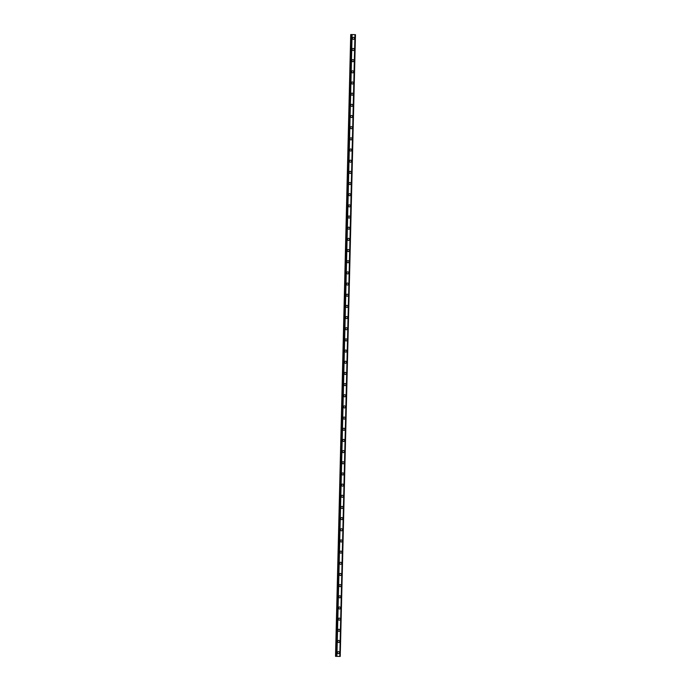 <?xml version="1.0" encoding="UTF-8"?>
<svg xmlns="http://www.w3.org/2000/svg" width="691" height="691" viewBox="0 0 691 691"><rect width="100%" height="100%" fill="white"/><g stroke="black" fill="none" stroke-linecap="round" stroke-linejoin="round"><path stroke-width="1.04" d="M338.409 651.63A1.028 0.993 -91.2 0 1 339.428 652.684A1.028 0.993 -91.2 0 1 338.452 653.677A1.028 0.993 -91.2 0 1 337.441 652.624A1.028 0.993 -91.2 0 1 338.409 651.63A1.028 0.993 -91.2 0 1 339.428 652.684A1.028 0.993 -91.2 0 1 338.452 653.677M338.685 640.462A1.028 0.993 -91.2 0 1 339.704 641.516A1.028 0.993 -91.2 0 1 338.728 642.509A1.028 0.993 -91.2 0 1 337.709 641.455A1.028 0.993 -91.2 0 1 338.685 640.462A1.028 0.993 -91.2 0 1 339.704 641.516A1.028 0.993 -91.2 0 1 338.728 642.509M338.953 629.294A1.028 0.993 -91.2 0 1 339.972 630.339A1.028 0.993 -91.2 0 1 339.005 631.341A1.028 0.993 -91.2 0 1 337.985 630.287A1.028 0.993 -91.2 0 1 338.961 629.294A1.028 0.993 -91.2 0 1 339.972 630.339A1.028 0.993 -91.2 0 1 339.005 631.341M339.229 618.125A1.028 0.993 -91.2 0 1 340.248 619.171A1.028 0.993 -91.2 0 1 339.272 620.173A1.028 0.993 -91.2 0 1 338.253 619.119A1.028 0.993 -91.2 0 1 339.229 618.125A1.028 0.993 -91.2 0 1 340.248 619.171A1.028 0.993 -91.2 0 1 339.272 620.173M339.506 606.948A1.028 0.993 -91.2 0 1 340.525 608.002A1.028 0.993 -91.2 0 1 339.549 609.004A1.028 0.993 -91.2 0 1 338.53 607.95A1.028 0.993 -91.2 0 1 339.506 606.948A1.028 0.993 -91.2 0 1 340.525 608.002A1.028 0.993 -91.2 0 1 339.549 609.004M339.773 595.78A1.028 0.993 -91.2 0 1 340.793 596.834A1.028 0.993 -91.2 0 1 339.817 597.827A1.028 0.993 -91.2 0 1 338.806 596.782A1.028 0.993 -91.2 0 1 339.773 595.78A1.028 0.993 -91.2 0 1 340.793 596.834A1.028 0.993 -91.2 0 1 339.817 597.827M340.05 584.612A1.028 0.993 -91.2 0 1 341.069 585.666A1.028 0.993 -91.2 0 1 340.093 586.659A1.028 0.993 -91.2 0 1 339.074 585.614A1.028 0.993 -91.2 0 1 340.05 584.612A1.028 0.993 -91.2 0 1 341.069 585.666A1.028 0.993 -91.2 0 1 340.093 586.659M340.326 573.444A1.028 0.993 -91.2 0 1 341.337 574.497A1.028 0.993 -91.2 0 1 340.369 575.491A1.028 0.993 -91.2 0 1 339.35 574.437A1.028 0.993 -91.2 0 1 340.326 573.444A1.028 0.993 -91.2 0 1 341.337 574.497A1.028 0.993 -91.2 0 1 340.369 575.491M340.594 562.275A1.028 0.993 -91.2 0 1 341.613 563.329A1.028 0.993 -91.2 0 1 340.637 564.322A1.028 0.993 -91.2 0 1 339.618 563.269A1.028 0.993 -91.2 0 1 340.594 562.275A1.028 0.993 -91.2 0 1 341.613 563.329A1.028 0.993 -91.2 0 1 340.637 564.322M340.87 551.107A1.028 0.993 -91.2 0 1 341.89 552.152A1.028 0.993 -91.2 0 1 340.913 553.154A1.028 0.993 -91.2 0 1 339.894 552.1A1.028 0.993 -91.2 0 1 340.87 551.107A1.028 0.993 -91.2 0 1 341.89 552.152A1.028 0.993 -91.2 0 1 340.913 553.154M341.138 539.939A1.028 0.993 -91.2 0 1 342.157 540.984A1.028 0.993 -91.2 0 1 341.181 541.986A1.028 0.993 -91.2 0 1 340.171 540.932A1.028 0.993 -91.2 0 1 341.138 539.939A1.028 0.993 -91.2 0 1 342.157 540.984A1.028 0.993 -91.2 0 1 341.181 541.986M341.414 528.762A1.028 0.993 -91.2 0 1 342.434 529.816A1.028 0.993 -91.2 0 1 341.458 530.809A1.028 0.993 -91.2 0 1 340.438 529.764A1.028 0.993 -91.2 0 1 341.414 528.762A1.028 0.993 -91.2 0 1 342.434 529.816A1.028 0.993 -91.2 0 1 341.458 530.809M341.691 517.594A1.028 0.993 -91.2 0 1 342.701 518.647A1.028 0.993 -91.2 0 1 341.734 519.641A1.028 0.993 -91.2 0 1 340.715 518.596A1.028 0.993 -91.2 0 1 341.691 517.594A1.028 0.993 -91.2 0 1 342.701 518.647A1.028 0.993 -91.2 0 1 341.734 519.641M341.959 506.425A1.028 0.993 -91.2 0 1 342.978 507.479A1.028 0.993 -91.2 0 1 342.002 508.472A1.028 0.993 -91.2 0 1 340.983 507.427A1.028 0.993 -91.2 0 1 341.959 506.425A1.028 0.993 -91.2 0 1 342.978 507.479A1.028 0.993 -91.2 0 1 342.002 508.472M342.235 495.257A1.028 0.993 -91.2 0 1 343.254 496.311A1.028 0.993 -91.2 0 1 342.278 497.304A1.028 0.993 -91.2 0 1 341.259 496.25A1.028 0.993 -91.2 0 1 342.235 495.257A1.028 0.993 -91.2 0 1 343.254 496.311A1.028 0.993 -91.2 0 1 342.278 497.304M342.503 484.089A1.028 0.993 -91.2 0 1 343.522 485.134A1.028 0.993 -91.2 0 1 342.546 486.136A1.028 0.993 -91.2 0 1 341.535 485.082A1.028 0.993 -91.2 0 1 342.503 484.089A1.028 0.993 -91.2 0 1 343.522 485.134A1.028 0.993 -91.2 0 1 342.546 486.136M342.779 472.92A1.028 0.993 -91.2 0 1 343.798 473.966A1.028 0.993 -91.2 0 1 342.822 474.967A1.028 0.993 -91.2 0 1 341.803 473.914A1.028 0.993 -91.2 0 1 342.779 472.92A1.028 0.993 -91.2 0 1 343.798 473.966A1.028 0.993 -91.2 0 1 342.822 474.967M343.056 461.743A1.028 0.993 -91.2 0 1 344.066 462.797A1.028 0.993 -91.2 0 1 343.099 463.799A1.028 0.993 -91.2 0 1 342.08 462.745A1.028 0.993 -91.2 0 1 343.056 461.743A1.028 0.993 -91.2 0 1 344.066 462.797A1.028 0.993 -91.2 0 1 343.099 463.799M343.323 450.575A1.028 0.993 -91.2 0 1 344.343 451.629A1.028 0.993 -91.2 0 1 343.367 452.622A1.028 0.993 -91.2 0 1 342.347 451.577A1.028 0.993 -91.2 0 1 343.323 450.575A1.028 0.993 -91.2 0 1 344.343 451.629A1.028 0.993 -91.2 0 1 343.367 452.622M343.6 439.407A1.028 0.993 -91.2 0 1 344.619 440.461A1.028 0.993 -91.2 0 1 343.643 441.454A1.028 0.993 -91.2 0 1 342.624 440.409A1.028 0.993 -91.2 0 1 343.6 439.407A1.028 0.993 -91.2 0 1 344.619 440.461A1.028 0.993 -91.2 0 1 343.643 441.454M343.868 428.239A1.028 0.993 -91.2 0 1 344.887 429.292A1.028 0.993 -91.2 0 1 343.911 430.286A1.028 0.993 -91.2 0 1 342.9 429.232A1.028 0.993 -91.2 0 1 343.868 428.239A1.028 0.993 -91.2 0 1 344.887 429.292A1.028 0.993 -91.2 0 1 343.911 430.286M344.144 417.07A1.028 0.993 -91.2 0 1 345.163 418.124A1.028 0.993 -91.2 0 1 344.187 419.117A1.028 0.993 -91.2 0 1 343.168 418.064A1.028 0.993 -91.2 0 1 344.144 417.07A1.028 0.993 -91.2 0 1 345.163 418.124A1.028 0.993 -91.2 0 1 344.187 419.117M344.42 405.902A1.028 0.993 -91.2 0 1 345.431 406.947A1.028 0.993 -91.2 0 1 344.464 407.949A1.028 0.993 -91.2 0 1 343.444 406.895A1.028 0.993 -91.2 0 1 344.42 405.902A1.028 0.993 -91.2 0 1 345.431 406.947A1.028 0.993 -91.2 0 1 344.464 407.949M344.688 394.734A1.028 0.993 -91.2 0 1 345.707 395.779A1.028 0.993 -91.2 0 1 344.731 396.781A1.028 0.993 -91.2 0 1 343.712 395.727A1.028 0.993 -91.2 0 1 344.688 394.734A1.028 0.993 -91.2 0 1 345.707 395.779A1.028 0.993 -91.2 0 1 344.731 396.781M344.964 383.557A1.028 0.993 -91.2 0 1 345.984 384.611A1.028 0.993 -91.2 0 1 345.008 385.604A1.028 0.993 -91.2 0 1 343.988 384.559A1.028 0.993 -91.2 0 1 344.964 383.557A1.028 0.993 -91.2 0 1 345.984 384.611A1.028 0.993 -91.2 0 1 345.008 385.604M345.232 372.389A1.028 0.993 -91.2 0 1 346.251 373.442A1.028 0.993 -91.2 0 1 345.275 374.436A1.028 0.993 -91.2 0 1 344.265 373.39A1.028 0.993 -91.2 0 1 345.232 372.389A1.028 0.993 -91.2 0 1 346.251 373.442A1.028 0.993 -91.2 0 1 345.284 374.436M345.509 361.22A1.028 0.993 -91.2 0 1 346.528 362.274A1.028 0.993 -91.2 0 1 345.552 363.267A1.028 0.993 -91.2 0 1 344.533 362.222A1.028 0.993 -91.2 0 1 345.509 361.22A1.028 0.993 -91.2 0 1 346.528 362.274A1.028 0.993 -91.2 0 1 345.552 363.267M345.785 350.052A1.028 0.993 -91.2 0 1 346.796 351.106A1.028 0.993 -91.2 0 1 345.828 352.099A1.028 0.993 -91.2 0 1 344.809 351.045A1.028 0.993 -91.2 0 1 345.785 350.052A1.028 0.993 -91.2 0 1 346.796 351.106A1.028 0.993 -91.2 0 1 345.828 352.099M346.053 338.884A1.028 0.993 -91.2 0 1 347.072 339.929A1.028 0.993 -91.2 0 1 346.096 340.931A1.028 0.993 -91.2 0 1 345.085 339.877A1.028 0.993 -91.2 0 1 346.053 338.884A1.028 0.993 -91.2 0 1 347.072 339.929A1.028 0.993 -91.2 0 1 346.096 340.931M346.329 327.715A1.028 0.993 -91.2 0 1 347.348 328.761A1.028 0.993 -91.2 0 1 346.372 329.762A1.028 0.993 -91.2 0 1 345.353 328.709A1.028 0.993 -91.2 0 1 346.329 327.715A1.028 0.993 -91.2 0 1 347.348 328.761A1.028 0.993 -91.2 0 1 346.372 329.762M346.597 316.538A1.028 0.993 -91.2 0 1 347.616 317.592A1.028 0.993 -91.2 0 1 346.649 318.594A1.028 0.993 -91.2 0 1 345.63 317.54A1.028 0.993 -91.2 0 1 346.597 316.538A1.028 0.993 -91.2 0 1 347.616 317.592A1.028 0.993 -91.2 0 1 346.64 318.594M346.873 305.37A1.028 0.993 -91.2 0 1 347.893 306.424A1.028 0.993 -91.2 0 1 346.917 307.417A1.028 0.993 -91.2 0 1 345.897 306.372A1.028 0.993 -91.2 0 1 346.873 305.37A1.028 0.993 -91.2 0 1 347.893 306.424A1.028 0.993 -91.2 0 1 346.917 307.417M347.15 294.202A1.028 0.993 -91.2 0 1 348.16 295.256A1.028 0.993 -91.2 0 1 347.193 296.249A1.028 0.993 -91.2 0 1 346.174 295.204A1.028 0.993 -91.2 0 1 347.15 294.202A1.028 0.993 -91.2 0 1 348.16 295.256A1.028 0.993 -91.2 0 1 347.193 296.249M347.418 283.034A1.028 0.993 -91.2 0 1 348.437 284.087A1.028 0.993 -91.2 0 1 347.461 285.081A1.028 0.993 -91.2 0 1 346.45 284.027A1.028 0.993 -91.2 0 1 347.418 283.034A1.028 0.993 -91.2 0 1 348.437 284.087A1.028 0.993 -91.2 0 1 347.461 285.081M347.694 271.865A1.028 0.993 -91.2 0 1 348.713 272.919A1.028 0.993 -91.2 0 1 347.737 273.912A1.028 0.993 -91.2 0 1 346.718 272.859A1.028 0.993 -91.2 0 1 347.694 271.865A1.028 0.993 -91.2 0 1 348.713 272.919A1.028 0.993 -91.2 0 1 347.737 273.912M347.962 260.697A1.028 0.993 -91.2 0 1 348.981 261.742A1.028 0.993 -91.2 0 1 348.005 262.744A1.028 0.993 -91.2 0 1 346.994 261.69A1.028 0.993 -91.2 0 1 347.962 260.697A1.028 0.993 -91.2 0 1 348.981 261.742A1.028 0.993 -91.2 0 1 348.014 262.744M348.238 249.529A1.028 0.993 -91.2 0 1 349.257 250.574A1.028 0.993 -91.2 0 1 348.281 251.576A1.028 0.993 -91.2 0 1 347.262 250.522A1.028 0.993 -91.2 0 1 348.238 249.529A1.028 0.993 -91.2 0 1 349.257 250.574A1.028 0.993 -91.2 0 1 348.281 251.576M348.514 238.352A1.028 0.993 -91.2 0 1 349.525 239.406A1.028 0.993 -91.2 0 1 348.558 240.408A1.028 0.993 -91.2 0 1 347.538 239.354A1.028 0.993 -91.2 0 1 348.514 238.352A1.028 0.993 -91.2 0 1 349.525 239.406A1.028 0.993 -91.2 0 1 348.558 240.408M348.782 227.184A1.028 0.993 -91.2 0 1 349.801 228.237A1.028 0.993 -91.2 0 1 348.825 229.231A1.028 0.993 -91.2 0 1 347.815 228.185A1.028 0.993 -91.2 0 1 348.782 227.184A1.028 0.993 -91.2 0 1 349.801 228.237A1.028 0.993 -91.2 0 1 348.825 229.231M349.059 216.015A1.028 0.993 -91.2 0 1 350.078 217.069A1.028 0.993 -91.2 0 1 349.102 218.062A1.028 0.993 -91.2 0 1 348.083 217.017A1.028 0.993 -91.2 0 1 349.059 216.015A1.028 0.993 -91.2 0 1 350.078 217.069A1.028 0.993 -91.2 0 1 349.102 218.062M349.326 204.847A1.028 0.993 -91.2 0 1 350.346 205.901A1.028 0.993 -91.2 0 1 349.378 206.894A1.028 0.993 -91.2 0 1 348.359 205.84A1.028 0.993 -91.2 0 1 349.326 204.847A1.028 0.993 -91.2 0 1 350.346 205.901A1.028 0.993 -91.2 0 1 349.378 206.894M349.603 193.679A1.028 0.993 -91.2 0 1 350.622 194.724A1.028 0.993 -91.2 0 1 349.646 195.726A1.028 0.993 -91.2 0 1 348.627 194.672A1.028 0.993 -91.2 0 1 349.603 193.679A1.028 0.993 -91.2 0 1 350.622 194.724A1.028 0.993 -91.2 0 1 349.646 195.726M349.879 182.51A1.028 0.993 -91.2 0 1 350.89 183.556A1.028 0.993 -91.2 0 1 349.922 184.557A1.028 0.993 -91.2 0 1 348.903 183.504A1.028 0.993 -91.2 0 1 349.879 182.51A1.028 0.993 -91.2 0 1 350.898 183.556A1.028 0.993 -91.2 0 1 349.922 184.557M350.147 171.333A1.028 0.993 -91.2 0 1 351.166 172.387A1.028 0.993 -91.2 0 1 350.19 173.389A1.028 0.993 -91.2 0 1 349.18 172.335A1.028 0.993 -91.2 0 1 350.147 171.333A1.028 0.993 -91.2 0 1 351.166 172.387A1.028 0.993 -91.2 0 1 350.19 173.389M350.423 160.165A1.028 0.993 -91.2 0 1 351.443 161.219A1.028 0.993 -91.2 0 1 350.467 162.212A1.028 0.993 -91.2 0 1 349.447 161.167A1.028 0.993 -91.2 0 1 350.423 160.165A1.028 0.993 -91.2 0 1 351.443 161.219A1.028 0.993 -91.2 0 1 350.467 162.212M350.691 148.997A1.028 0.993 -91.2 0 1 351.71 150.051A1.028 0.993 -91.2 0 1 350.743 151.044A1.028 0.993 -91.2 0 1 349.724 149.999A1.028 0.993 -91.2 0 1 350.7 148.997A1.028 0.993 -91.2 0 1 351.71 150.051A1.028 0.993 -91.2 0 1 350.743 151.044M350.968 137.829A1.028 0.993 -91.2 0 1 351.987 138.882A1.028 0.993 -91.2 0 1 351.011 139.876A1.028 0.993 -91.2 0 1 349.991 138.822A1.028 0.993 -91.2 0 1 350.968 137.829A1.028 0.993 -91.2 0 1 351.987 138.882A1.028 0.993 -91.2 0 1 351.011 139.876M351.244 126.66A1.028 0.993 -91.2 0 1 352.255 127.714A1.028 0.993 -91.2 0 1 351.287 128.707A1.028 0.993 -91.2 0 1 350.268 127.654A1.028 0.993 -91.2 0 1 351.244 126.66A1.028 0.993 -91.2 0 1 352.263 127.714A1.028 0.993 -91.2 0 1 351.287 128.707M351.512 115.492A1.028 0.993 -91.2 0 1 352.531 116.537A1.028 0.993 -91.2 0 1 351.555 117.539A1.028 0.993 -91.2 0 1 350.544 116.485A1.028 0.993 -91.2 0 1 351.512 115.492A1.028 0.993 -91.2 0 1 352.531 116.537A1.028 0.993 -91.2 0 1 351.555 117.539M351.788 104.324A1.028 0.993 -91.2 0 1 352.807 105.369A1.028 0.993 -91.2 0 1 351.831 106.371A1.028 0.993 -91.2 0 1 350.812 105.317A1.028 0.993 -91.2 0 1 351.788 104.324A1.028 0.993 -91.2 0 1 352.807 105.369A1.028 0.993 -91.2 0 1 351.831 106.371M352.056 93.147A1.028 0.993 -91.2 0 1 353.075 94.201A1.028 0.993 -91.2 0 1 352.108 95.203A1.028 0.993 -91.2 0 1 351.088 94.149A1.028 0.993 -91.2 0 1 352.065 93.147A1.028 0.993 -91.2 0 1 353.075 94.201A1.028 0.993 -91.2 0 1 352.108 95.203M352.332 81.979A1.028 0.993 -91.2 0 1 353.351 83.032A1.028 0.993 -91.2 0 1 352.375 84.026A1.028 0.993 -91.2 0 1 351.356 82.98A1.028 0.993 -91.2 0 1 352.332 81.979A1.028 0.993 -91.2 0 1 353.351 83.032A1.028 0.993 -91.2 0 1 352.375 84.026M352.609 70.81A1.028 0.993 -91.2 0 1 353.619 71.864A1.028 0.993 -91.2 0 1 352.652 72.857A1.028 0.993 -91.2 0 1 351.633 71.812A1.028 0.993 -91.2 0 1 352.609 70.81A1.028 0.993 -91.2 0 1 353.628 71.864A1.028 0.993 -91.2 0 1 352.652 72.857M352.876 59.642A1.028 0.993 -91.2 0 1 353.896 60.696A1.028 0.993 -91.2 0 1 352.92 61.689A1.028 0.993 -91.2 0 1 351.909 60.635A1.028 0.993 -91.2 0 1 352.876 59.642A1.028 0.993 -91.2 0 1 353.896 60.696A1.028 0.993 -91.2 0 1 352.92 61.689M353.153 48.474A1.028 0.993 -91.2 0 1 354.172 49.519A1.028 0.993 -91.2 0 1 353.196 50.521A1.028 0.993 -91.2 0 1 352.177 49.467A1.028 0.993 -91.2 0 1 353.153 48.474A1.028 0.993 -91.2 0 1 354.172 49.519A1.028 0.993 -91.2 0 1 353.196 50.521M353.429 37.305A1.028 0.993 -91.2 0 1 354.44 38.35A1.028 0.993 -91.2 0 1 353.472 39.352A1.028 0.993 -91.2 0 1 352.453 38.299A1.028 0.993 -91.2 0 1 353.429 37.305A1.028 0.993 -91.2 0 1 354.44 38.35A1.028 0.993 -91.2 0 1 353.472 39.352M355.468 34.662L340.222 656.441L355.468 34.662L350.726 34.559L335.532 656.338L340.214 656.433L335.532 656.338M339.963 656.424L355.157 34.654L339.963 656.424M336.059 656.329L351.253 34.55L336.059 656.329M352.099 34.567L336.906 656.338M354.975 34.645L339.782 656.415M350.855 34.559L335.662 656.338M351.019 34.559L335.826 656.338M351.304 34.55L336.111 656.329M351.408 34.55L336.215 656.329M351.805 34.559L336.612 656.338M351.84 34.559L336.647 656.338M352.039 34.559L336.845 656.338M355.027 34.645L339.834 656.415M355.148 34.645L339.946 656.424M355.407 34.662L340.214 656.433"/></g></svg>
